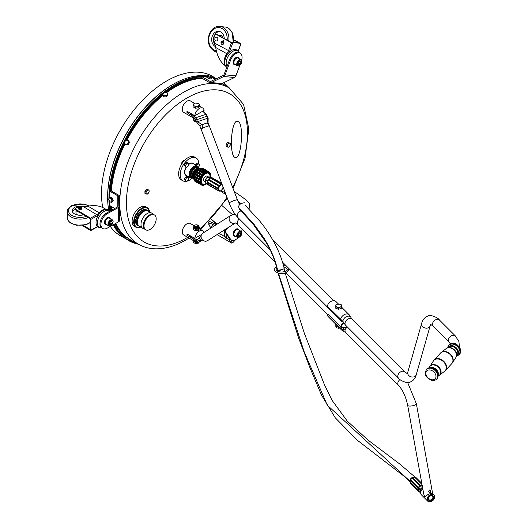<?xml version="1.0" encoding="UTF-8"?>
<svg xmlns="http://www.w3.org/2000/svg" width="528" height="528" viewBox="0 0 528 528"><rect width="100%" height="100%" fill="white"/><g stroke="black" fill="none" stroke-linecap="round" stroke-linejoin="round"><path stroke-width="0.79" d="M396.172 375.817A4.415 3.122 135 0 0 396.02 375.943L387.757 367.396M347.14 326.957L345.319 329.215L347.239 326.885M345.319 329.215A4.415 3.122 135 0 0 345.121 329.842A4.415 3.122 135 0 0 345.015 330.719A4.415 3.122 135 0 0 345.715 332.574L398.501 385.361A4.415 3.122 -45 0 1 397.802 383.506A4.415 3.122 -45 0 1 400 379.513M341.293 327.314A0.66 0.469 135 0 0 341.055 327.05L328.244 314.239A0.66 0.469 -45 0 0 327.36 315.084L340.613 328.337L342.87 329.558A1.544 1.096 -45 0 1 342.863 329.406A1.544 1.096 -45 0 1 344.705 327.664A1.544 1.096 -45 0 1 344.744 327.664M341.055 327.05A4.415 3.122 -45 0 1 343.464 322.582M327.703 307.349A4.415 3.122 135 0 0 327.551 307.474L325.34 304.986M254.819 234.458A4.415 3.122 135 0 0 254.668 234.59L252.457 232.096M209.933 177.005A6.178 3.564 120 0 0 209.986 176.174A6.178 3.564 120 0 0 208.573 173.27A6.178 3.564 120 0 0 203.861 175.091A6.178 3.564 120 0 0 201.254 181.216A6.178 3.564 120 0 0 202.402 183.955A6.178 3.564 120 0 0 206.303 183.282M202.396 183.955L202.396 183.955A6.178 3.564 -60 0 1 201.254 181.21A6.178 3.564 -60 0 1 203.854 175.091A6.178 3.564 -60 0 1 208.567 173.27L208.573 173.27M208.283 176.807L207.042 176.154A2.911 1.683 120 0 0 204.811 176.972A2.911 1.683 120 0 0 203.564 179.876A2.911 1.683 120 0 0 204.131 181.19L205.326 181.942M193.835 178.193A5.478 3.161 -60 0 1 193.637 178.101L193.868 178.233A5.478 3.161 -60 0 1 193.215 173.785A5.478 3.161 -60 0 1 196.759 169.099A5.478 3.161 -60 0 1 199.122 168.663M193.637 178.101A5.478 3.161 -60 0 1 192.799 173.705A5.478 3.161 -60 0 1 196.383 168.881A5.478 3.161 -60 0 1 199.115 168.61A5.478 3.161 -60 0 1 199.201 168.663L199.115 168.61M186.133 181.375A13.187 7.61 -60 0 1 182.912 180.807A13.187 7.61 -60 0 1 180.187 174.755A13.187 7.61 -60 0 1 185.942 161.495A13.187 7.61 -60 0 1 196.099 157.971A13.187 7.61 -60 0 1 198.832 163.977M192.06 178.273A13.187 7.61 -60 0 1 186.463 181.322M184.741 164.498A1.921 1.109 -60 0 1 184.912 164.069M184.741 178.556A1.921 1.109 -60 0 1 184.912 178.127M182.912 180.807L181.355 179.903A13.187 7.61 -60 0 1 178.622 173.857A13.187 7.61 -60 0 1 184.384 160.591A13.187 7.61 -60 0 1 194.535 157.067L196.099 157.971M193.875 178.259A5.524 3.188 -60 0 1 192.476 175.606A5.524 3.188 -60 0 1 194.99 169.943A5.524 3.188 -60 0 1 199.287 168.67M193.868 178.444A5.742 3.313 -60 0 1 193.354 178.24A5.742 3.313 -60 0 1 192.159 175.606A5.742 3.313 -60 0 1 194.674 169.831A5.742 3.313 -60 0 1 199.096 168.293A5.742 3.313 -60 0 1 199.551 168.656M154.394 214.909L153.767 214.553A8.613 4.976 120 0 0 144.54 220.717A8.613 4.976 120 0 0 145.154 229.469L145.781 229.832A8.613 4.976 120 0 0 155.014 223.667A8.613 4.976 120 0 0 154.394 214.909A8.613 4.976 120 0 0 145.16 221.074A8.613 4.976 120 0 0 145.781 229.832M141.095 227.126L136.019 227.258L134.462 226.354A11.266 6.501 -60 0 1 134.132 213.946A11.266 6.501 -60 0 1 145.002 206.527A11.266 6.501 -60 0 1 145.721 206.844L147.286 207.748A11.266 6.501 120 0 0 146.566 207.425A11.266 6.501 120 0 0 135.386 215.45A11.266 6.501 120 0 0 136.019 227.258A11.266 6.501 120 0 0 136.745 227.581M153.061 214.256L152.183 213.457A8.837 5.102 120 0 0 151.1 212.83A8.837 5.102 120 0 0 142.329 219.127A8.837 5.102 120 0 0 143.398 228.637A8.837 5.102 120 0 0 143.418 228.644L144.547 229.007M201.399 240.227A6.626 3.828 -60 0 1 196.126 242.174L183.632 234.967A6.626 3.828 -60 0 1 182.615 229.654A6.626 3.828 -60 0 1 186.945 223.813A6.626 3.828 -60 0 1 190.258 223.489L194.033 225.667M234.854 157.39L234.841 157.384C229.403 155.239 230.815 123.611 236.452 121.295L238.082 121.275C244.464 124.04 241.078 161.898 234.874 157.403C229.436 155.252 230.848 123.631 236.485 121.308L238.069 121.268M181.579 164.3A2.653 1.531 -60 0 1 181.559 163.898A2.653 1.531 -60 0 1 182.582 161.469A2.653 1.531 -60 0 1 184.47 160.505M195.347 119.097L183.632 112.332A6.626 3.828 -60 0 1 182.615 107.026A6.626 3.828 -60 0 1 186.945 101.185A6.626 3.828 -60 0 1 190.258 100.855L194.548 103.33M226.736 143.682A1.921 1.109 -60 0 1 227.02 143.332M145.523 190.568A1.921 1.109 -60 0 1 145.807 190.219M199.135 164.366L199.135 166.175A2.211 1.274 120 0 0 199.135 164.366A2.211 1.274 120 0 0 197.782 164.248L198.548 163.647L199.135 164.366M198.515 167.224A2.211 1.274 120 0 0 199.135 166.175L198.535 167.264M196.429 165.931L196.746 164.69L197.782 164.248A2.211 1.274 120 0 0 196.594 165.574M195.479 164.934L195.789 164.135L196.746 164.69M195.789 164.135L197.591 163.099L198.548 163.647M187.242 180.972L186.199 181.408L185.889 180.847A2.211 1.274 120 0 0 187.242 180.972A2.211 1.274 120 0 0 188.595 179.289L187.242 180.972M185.302 180.127L185.889 179.045A2.211 1.274 120 0 0 185.889 180.847L184.345 179.579L185.249 177.25L187.051 176.213L188.008 176.761L188.905 178.042L188.595 179.289A2.211 1.274 120 0 0 188.595 177.487A2.211 1.274 120 0 0 187.242 177.362A2.211 1.274 120 0 0 185.889 179.045L186.199 177.804L188.008 176.761M184.345 179.579L186.199 181.408M185.249 177.25L186.199 177.804M185.889 164.987L186.199 163.746L187.242 163.304A2.211 1.274 120 0 0 185.889 164.987A2.211 1.274 120 0 0 185.889 166.795L185.302 166.069L185.889 164.987M188.008 162.703L188.595 163.429A2.211 1.274 120 0 0 187.242 163.304L188.008 162.703L187.051 162.155L185.249 163.198L186.199 163.746M188.905 163.99L188.595 165.231A2.211 1.274 120 0 0 188.595 163.429L188.905 163.99M187.242 166.914L186.199 167.356L185.889 166.795A2.211 1.274 120 0 0 187.242 166.914A2.211 1.274 120 0 0 188.595 165.231L187.242 166.914M185.302 166.069L184.345 165.521L186.199 167.356M184.345 165.521L185.249 163.198M144.936 191.301L146.494 189.361L147.451 189.908L145.886 191.855L144.936 191.301L144.936 193.387L147.451 194.08L149.008 192.133L149.153 191.176L149.008 190.047L147.451 189.908M146.494 189.361L149.008 190.047M145.886 191.855L145.886 193.941M149.153 191.176A2.211 1.274 120 0 0 147.589 190.271A2.211 1.274 120 0 0 146.025 192.977A2.211 1.274 120 0 0 147.589 193.875A2.211 1.274 120 0 0 149.153 191.176M226.149 144.415L227.707 142.474L228.664 143.022L227.099 144.969L226.149 144.415L226.149 146.5L228.664 147.187L230.221 145.246L230.366 144.283L230.221 143.161L228.664 143.022M227.707 142.474L230.221 143.161M227.099 144.969L227.099 147.048M230.366 144.283A2.211 1.274 120 0 0 228.802 143.385A2.211 1.274 120 0 0 227.238 146.091A2.211 1.274 120 0 0 228.802 146.989A2.211 1.274 120 0 0 230.366 144.283M197.116 224.935A2.561 1.478 180 0 1 198.878 226.34A2.561 1.478 180 0 1 197.294 227.707A2.561 1.478 180 0 1 194.502 227.383A2.561 1.478 180 0 1 193.756 226.34A2.561 1.478 180 0 1 195.518 224.935M194.594 226.116A1.769 1.023 0 0 0 194.548 226.34A1.769 1.023 0 0 0 195.07 227.06A1.769 1.023 0 0 0 196.99 227.284A1.769 1.023 0 0 0 198.086 226.34A1.769 1.023 0 0 0 198.04 226.116M198.878 226.34L198.878 227.238A2.561 1.478 180 0 1 197.294 228.611A2.561 1.478 180 0 1 194.502 228.287A2.561 1.478 180 0 1 193.756 227.238L193.756 226.34M198.878 226.565L199.518 227.099L198.66 228.947L195.459 229.442L193.116 228.089L193.974 226.241M193.116 228.089L193.116 229.363L195.459 230.716L198.66 230.221L199.518 228.373L199.518 227.099M195.459 230.716L195.459 229.442M198.66 230.221L198.66 228.947M193.756 120.074L193.756 120.298A2.561 1.478 0 0 0 196.482 121.777M195.617 119.559L193.116 118.265L193.116 119.539L196.159 120.925M193.116 118.265L193.241 117.883M195.459 119.618L195.459 120.892M195.202 225.106A1.769 1.023 0 0 0 195.07 225.172A1.769 1.023 0 0 0 195.05 225.179A1.769 1.023 0 0 0 194.548 225.892A1.769 1.023 0 0 0 195.65 226.842A1.769 1.023 0 0 0 197.578 226.611A1.769 1.023 0 0 0 198.086 225.892A1.769 1.023 0 0 0 197.564 225.172A1.769 1.023 0 0 0 197.432 225.106M197.34 226.195A1.426 0.825 180 0 1 195.314 226.202A1.426 0.825 180 0 1 195.307 225.034A1.426 0.825 180 0 1 197.327 225.034A1.426 0.825 180 0 1 197.34 226.195M193.241 240.511L193.123 242.266L195.492 243.599L198.686 243.085L199.267 241.943M193.123 240.781L195.492 242.114L195.492 243.599M198.686 242.213L198.686 243.085M195.492 242.114L195.908 242.048M194.251 241.098A2.521 1.452 0 0 0 194.872 241.454M195.518 121.704A1.426 0.825 0 0 0 196.508 121.836M197.063 106.286L195.459 106.742L194.284 105.857A2.871 1.657 0 0 0 197.063 106.286A2.871 1.657 0 0 0 199.089 105.112L198.66 106.247L197.063 106.286M193.116 105.389L193.545 104.254A2.871 1.657 0 0 0 194.284 105.857L193.116 105.389L193.116 106.874L195.459 108.227L195.459 106.742M193.974 103.541L195.571 103.079A2.871 1.657 0 0 0 193.545 104.254L193.974 103.541M198.35 103.508L199.518 104.399L199.089 105.112A2.871 1.657 0 0 0 198.35 103.508A2.871 1.657 0 0 0 195.571 103.079L198.35 103.508M198.66 106.247L198.66 107.732L199.518 105.884L199.518 104.399M198.66 107.732L195.459 108.227M197.168 107.963A2.521 1.452 180 0 1 196.766 108.022M194.858 174.009L195.043 173.369M210.52 176.966L210.573 176.867A7.128 4.112 120 0 0 210.652 175.969L210.52 175.646M210.52 175.732L210.388 174.986A6.844 3.953 -60 0 1 210.454 176.081L210.316 177.17M210.573 176.867L210.382 176.926A6.844 3.953 -60 0 1 210.335 177.217M210.428 175.105A7.069 4.079 120 0 1 210.454 175.547L210.52 175.778M206.474 183.665L207.068 183.249M203.504 185.064L203.947 184.899A6.844 3.953 -60 0 1 203.056 184.912L203.623 185.414L204.62 184.734A6.844 3.953 -60 0 0 205.603 184.292L205.247 184.556M204.646 184.925L205.326 184.516M205.366 184.49L205.135 184.549A7.069 4.079 120 0 1 204.739 184.727M205.28 184.708L205.59 184.523A7.128 4.112 120 0 0 206.336 184.034L206.296 183.83A6.844 3.953 -60 0 0 206.705 183.513M201.551 184.741L195.842 181.922L201.848 185.222L202.871 185.216M203.056 184.912L202.495 185.394L203.009 185.156M203.696 185.031L203.445 185.044A7.069 4.079 120 0 1 203.148 185.051M202.244 184.8L201.848 185.222L202.495 184.76A6.844 3.953 -60 0 1 201.808 184.338L201.505 184.675M194.515 180.253L194.641 180.939L200.66 184.259L201.241 184.1A7.128 4.112 120 0 0 201.656 184.576L201.821 184.536M201.656 184.576L201.109 184.76L195.096 181.46L201.109 184.76A7.57 4.369 120 0 1 200.66 184.259L194.482 180.299L200.528 183.48M201.201 183.83L200.977 183.737A7.069 4.079 120 0 1 200.818 183.414L200.95 183.328M200.924 183.711L201.419 183.896A6.844 3.953 -60 0 1 201.016 183.084L200.614 183.407M200.548 181.507L200.779 181.295A6.844 3.953 -60 0 0 200.845 182.398L200.653 182.543A7.128 4.112 120 0 0 200.831 183.269L200.224 183.381L194.198 180.055A7.715 4.455 120 0 1 194 179.249L193.928 178.655L200.442 182.061L194.06 178.378L194 179.249L200.033 182.596L200.845 182.398L200.442 182.061M200.303 181.553L193.928 178.048L193.901 177.335L193.974 178.154L200.402 181.546M200.416 181.625L200.468 181.652A7.069 4.079 120 0 0 200.495 182.094L200.686 182.239M194.403 175.864L194.251 175.23L194.403 175.864L200.429 179.269L201.122 179.197A6.844 3.953 -60 0 0 200.851 180.451L200.66 180.517A7.128 4.112 120 0 0 200.581 181.414L199.96 181.408A7.57 4.369 120 0 1 200.046 180.444L200.851 180.451L200.607 180.028L194.179 176.312L200.554 179.995M194.06 178.378L194 179.249L193.974 178.431M200.363 183.421L200.224 183.381A7.57 4.369 120 0 1 200.033 182.596L200.356 182.351M194.924 176.18L200.653 179.355M200.666 179.494L194.311 175.679A7.715 4.455 120 0 1 194.674 174.623L194.667 174.253L201.254 177.758L194.878 174.075L194.674 174.623L200.693 178.061L201.432 178.292L201.254 177.758M200.759 180.22L200.607 180.028A7.069 4.079 120 0 1 200.719 179.52L200.93 179.441M195.129 173.375L201.538 177.283L202.013 177.038A6.844 3.953 -60 0 0 201.432 178.292L201.267 178.266A7.128 4.112 120 0 0 200.937 179.23L200.343 179.091A7.57 4.369 120 0 1 200.693 178.061L194.891 174.431M194.179 176.312L194.198 176.801L200.231 180.193L194.014 177.052A7.715 4.455 120 0 0 193.928 178.048M202.574 175.883L195.934 171.877L194.99 173.026L195.109 173.573M195.043 173.309L194.99 173.481A7.069 4.079 -60 0 0 194.74 174.022L194.674 174.623M201.511 177.038L195.136 173.065L201.491 177.032M201.419 178.009L201.307 177.791A7.069 4.079 120 0 1 201.538 177.283L201.775 177.23M202.785 175.177L196.456 171.217L202.785 175.177L203.339 175.072A6.844 3.953 -60 0 0 202.514 176.18L202.396 176.075A7.128 4.112 120 0 0 201.861 176.979L201.32 176.702A7.57 4.369 120 0 1 201.894 175.732L195.901 172.247A7.715 4.455 120 0 0 195.307 173.243M197.545 170.214L203.669 173.679L197.71 170.161L197.102 170.405L197.545 170.214A7.715 4.455 120 0 0 196.799 171.032L196.403 171.494M196.39 171.178L196.291 171.402A7.069 4.079 -60 0 0 195.934 171.877L195.829 172.003M202.877 174.926L196.799 171.032M202.455 175.619L202.508 175.652A7.069 4.079 120 0 1 202.838 175.204L203.082 175.19M204.395 173.501L198.139 169.541L204.937 173.547A6.844 3.953 -60 0 0 203.98 174.379L203.914 174.194A7.128 4.112 120 0 0 203.24 174.933L202.778 174.53A7.57 4.369 120 0 1 203.511 173.732L197.353 170.128M198.759 169.118L199.412 168.769A7.715 4.455 120 0 0 198.594 169.31L198.02 169.818M198.462 169.594L204.541 172.841A7.57 4.369 120 0 1 205.339 172.313L199.412 168.769L205.643 172.854A7.128 4.112 120 0 0 204.897 173.342L198.594 169.31L197.908 169.732A6.851 3.953 120 0 0 197.465 170.062M198.059 169.58L198.594 169.31L198.059 169.58M204.098 174.088L204.065 173.864A7.069 4.079 120 0 1 204.448 173.534L204.692 173.573M206.131 172.445L199.756 168.762L206.184 172.471L206.402 171.831L200.488 168.28L199.756 168.762M200.072 168.214L201.28 168.089A7.715 4.455 120 0 0 200.488 168.28L199.848 168.491M205.795 172.847L205.451 172.306L205.636 173.092A6.844 3.953 -60 0 1 206.613 172.643L206.342 172.227M205.689 172.636L205.788 172.649A7.069 4.079 120 0 1 206.184 172.471L206.408 172.57M200.488 168.28L199.742 168.67L200.488 168.28M207.372 171.976L207.365 172.22A7.128 4.112 120 0 0 206.653 172.399L206.402 171.831A7.57 4.369 120 0 1 207.167 171.646L207.286 172.478A6.844 3.953 -60 0 1 208.177 172.465L208.124 171.633L202.191 168.043L201.373 168.3M207.418 171.91L201.604 168.26M202.686 168.168L202.91 168.247A7.715 4.455 120 0 0 202.25 168.076L201.518 168.234M207.781 172.121L208.124 171.633A7.57 4.369 120 0 1 208.771 171.805L208.745 172.616A6.844 3.953 -60 0 1 209.425 173.039L209.517 172.26L208.85 171.857L209.557 172.293L210.177 173.89M208.89 172.194L208.877 172.366A7.128 4.112 120 0 0 208.276 172.214L208.019 171.963M207.471 172.306L207.471 172.154A7.069 4.079 120 0 1 207.834 172.148L208.025 172.3M202.25 168.076L201.307 168.491M207.418 172.141L207.266 171.732M209.167 172.59L208.963 172.24M208.91 172.385L208.798 171.818M210.157 173.831L209.972 173.389L210.507 173.785L210.566 174.92M209.986 173.184L209.821 173.488A6.844 3.953 -60 0 1 210.217 174.293L210.276 173.778M209.946 173.461L209.966 173.507A7.069 4.079 120 0 1 210.104 173.785L210.21 174.009M210.408 174.108L210.395 173.646L210.408 174.108A7.128 4.112 120 0 1 210.586 174.841L210.586 174.425L210.586 174.841M209.821 173.488L209.959 172.768L209.992 173.342M194.443 180.767L194.641 180.939A7.715 4.455 120 0 0 195.096 181.46L194.41 180.074M210.652 175.969L210.659 175.613M211.154 177.692L209.979 177.012L207.933 176.827A3.709 2.145 120 0 0 207.636 176.999L205.59 179.546A3.709 2.145 120 0 0 205.438 179.929L205.438 182.655A3.709 2.145 120 0 0 205.59 182.866L207.524 183.982M207.623 181.322L205.438 179.929M207.596 181.17A3.709 2.145 -60 0 1 207.742 180.794L207.893 180.668M205.59 179.546L207.742 180.794M205.438 182.655L207.464 183.823M209.755 178.312L207.636 176.999M207.933 176.827L210.085 178.075M212.566 178.108A0.587 0.337 120 0 0 212.223 177.916A3.973 2.297 120 0 0 212.131 177.863A3.973 2.297 120 0 0 210.85 177.758A0.587 0.337 120 0 0 210.269 177.989A3.973 2.297 120 0 0 208.712 179.335A0.587 0.337 120 0 0 208.25 180.008A3.973 2.297 120 0 0 207.425 182.068A0.587 0.337 120 0 0 207.339 182.78A3.973 2.297 120 0 0 207.728 184.351A0.587 0.337 120 0 0 208.072 184.694M208.25 180.008L219.021 186.226A3.973 2.297 120 0 0 218.196 188.291L207.425 182.068M207.339 182.78L218.117 189.004A3.973 2.297 120 0 0 218.506 190.575L207.728 184.351M218.506 190.575A0.587 0.337 120 0 0 218.849 190.912A3.973 2.297 120 0 0 218.935 190.971A3.973 2.297 120 0 0 220.222 191.07A0.587 0.337 120 0 0 220.691 190.964M221.542 183.935L210.844 177.758M221.899 183.916A3.973 2.297 120 0 0 221.621 183.975A0.587 0.337 120 0 0 221.047 184.213A3.973 2.297 120 0 0 219.49 185.559L208.712 179.335M210.269 177.989L221.047 184.213M219.49 185.559A0.587 0.337 120 0 0 219.021 186.226M218.196 188.291A0.587 0.337 120 0 0 218.117 189.004M222.209 184.741A3.095 1.782 120 0 0 219.133 187.11A3.095 1.782 120 0 0 218.737 188.786A3.095 1.782 120 0 0 219.377 190.205L221.714 191.552M414.902 477.22A3.531 2.501 135 0 0 412.46 477.352A3.531 2.501 135 0 0 409.834 481.081A3.531 2.501 135 0 0 410.078 482.13A3.531 2.501 135 0 0 410.131 482.229M284.024 268.745L282.414 269.551L277.444 270.343C275.108 260.7 271.511 251.665 266.653 243.25L252.681 223.522L243.17 213.338C240.603 211.015 239.171 209.108 238.874 207.603C237.448 203.729 244.952 202.132 245.104 203.049M284.869 271.57L284.249 268.811C280.962 253.447 271.828 235.554 259.545 220.843L245.441 205.544M223.146 187.209L221.595 190.74L222.38 192.41M419.272 491.687A3.973 2.812 -45 0 1 418.361 491.159A3.973 2.812 -45 0 1 418.037 490.73A0.587 0.416 -45 0 1 417.813 490.169A3.973 2.812 -45 0 1 417.952 488.275A0.587 0.416 -45 0 1 418.268 487.568A3.973 2.812 -45 0 1 419.753 485.859A0.587 0.416 -45 0 1 420.433 485.423A3.973 2.812 -45 0 1 422.09 484.909M417.813 490.169L410.19 482.546A3.973 2.812 -45 0 1 410.335 480.652L417.952 488.275M418.268 487.568L410.652 479.945A3.973 2.812 -45 0 1 412.137 478.243L419.753 485.859M420.433 485.423L412.81 477.8A3.973 2.812 -45 0 1 414.77 477.286L422.024 484.532M415.45 477.385A3.973 2.812 -45 0 1 416.368 477.913L421.806 483.358M421.898 483.866L415.404 477.371A0.587 0.416 -45 0 0 415.338 477.272L421.892 483.826M418.361 491.159L410.744 483.536A3.973 2.812 -45 0 1 410.639 483.417M410.414 483.107A0.587 0.416 -45 0 1 410.19 482.546M414.77 477.286A0.587 0.416 -45 0 1 415.338 477.272M412.137 478.243A0.587 0.416 -45 0 1 412.81 477.8M410.335 480.652A0.587 0.416 -45 0 1 410.652 479.945M420.671 492.73L420.156 492.571A3.709 2.627 -45 0 1 419.978 492.334L419.978 489.608A3.709 2.627 -45 0 1 420.156 489.251L422.664 487.054M420.156 492.571L418.631 491.047A3.709 2.627 135 0 1 418.453 490.816L419.978 492.334M422.189 485.476L421.502 485.404L422.327 486.235M421.502 485.404A3.709 2.627 135 0 0 421.139 485.529L418.631 487.727A3.709 2.627 135 0 0 418.453 488.083L418.453 490.816M422.44 486.823L421.139 485.529M418.631 487.727L420.156 489.251M419.978 489.608L418.453 488.083M336.118 326.561L336.118 326.68A2.561 1.478 -0 0 0 339.636 328.053M336.844 325.261L335.808 325.109L335.808 326.383L338.903 327.32M335.808 325.109L335.808 324.225M337.88 328.086A1.426 0.825 -0 0 0 339.478 328.086M340.118 304.22L341.55 304.907L341.55 305.653A2.871 1.657 -0 0 0 340.118 304.22A2.871 1.657 -0 0 0 337.247 304.22L340.118 304.22M341.55 306.821L340.118 307.091A2.871 1.657 -0 0 0 341.55 305.653L341.55 308.306L338.679 309.263L335.808 308.306L335.808 304.907L337.247 304.22A2.871 1.657 -0 0 0 335.808 305.653A2.871 1.657 -0 0 0 337.247 307.091A2.871 1.657 -0 0 0 340.118 307.091L338.679 307.778L335.808 306.821M338.679 309.263L338.679 307.778M342.976 322.027A4.415 3.122 -45 0 1 341.741 321.38A4.415 3.122 -45 0 1 341.108 320.186M341.141 319.876A0.66 0.469 -45 0 1 340.613 319.407A5.524 3.907 -45 0 1 344.296 314.629A5.524 3.907 -45 0 1 349.213 314.794A5.524 3.907 -45 0 1 349.622 315.322A5.524 3.907 -45 0 1 349.642 315.355M327.36 306.161L342.87 321.394L345.121 324.311A4.415 3.122 135 0 0 345.312 324.812L343.068 322.106A1.544 1.096 -45 0 0 343.108 322.159L327.452 306.544A0.66 0.469 -45 0 1 327.36 306.161A5.524 3.907 -45 0 1 331.049 301.376A5.524 3.907 -45 0 1 335.96 301.547L338.389 303.976M343.068 322.106A1.544 1.096 -45 0 1 342.863 321.539A1.544 1.096 -45 0 1 342.87 321.394A4.871 3.445 -45 0 1 346.309 316.694A4.871 3.445 -45 0 1 350.863 317.341A4.871 3.445 -45 0 1 350.909 317.414A4.871 3.445 -45 0 1 350.922 317.44L352.209 319.4A4.415 3.122 135 0 0 351.965 319.11A4.415 3.122 135 0 0 347.266 319.473A4.415 3.122 135 0 0 345.121 324.311M345.312 324.812L345.563 325.182M341.926 330.231A5.524 3.907 -45 0 1 341.887 330.205A5.524 3.907 -45 0 1 341.398 329.822A5.524 3.907 -45 0 1 340.613 328.337A0.66 0.469 -45 0 1 341.642 327.578M341.398 329.822L328.152 316.569A5.524 3.907 -45 0 1 327.36 315.084M346.058 332.851L344.111 331.617A4.871 3.445 -45 0 1 344.045 331.577A4.871 3.445 -45 0 1 342.87 329.558L345.121 329.842M346.843 327.037L344.718 327.664A1.544 1.096 -45 0 1 344.718 327.664L341.392 327.472M398.501 385.361C402.758 389.948 405.814 396.594 407.669 405.313L423.733 493.964L424.71 496.98C427.621 494.386 430.234 493.218 432.551 493.475L434.016 494.941A4.415 3.122 135 0 0 429.733 495.013A4.415 3.122 135 0 0 427.066 499.336A4.415 3.122 135 0 0 427.766 501.184A4.415 3.122 135 0 0 433.099 500.273A4.415 3.122 135 0 0 434.016 494.941M430.505 490.948L430.247 492.433L429.271 492.611L428.69 491.555L429.99 489.925L430.505 490.948L429.825 489.878M429.007 490.156L430.294 491.225M429.119 492.532L430.175 491.964L430.181 490.816M428.525 498.617A2.528 1.789 -45 0 1 430.049 496.142A2.528 1.789 -45 0 1 432.505 496.102A2.528 1.789 -45 0 1 431.977 499.151A2.528 1.789 -45 0 1 428.927 499.673A2.528 1.789 -45 0 1 428.525 498.617M428.314 499.072A3.102 2.191 135 0 0 432.346 499.917A3.102 2.191 135 0 0 432.346 495.535A3.102 2.191 135 0 0 428.314 499.072M427.766 501.184L421.364 494.782A4.415 3.122 -45 0 1 420.664 492.934A4.415 3.122 -45 0 1 422.822 488.961M427.37 499.382A4.198 2.97 -45 0 1 432.821 494.597A4.198 2.97 -45 0 1 432.821 500.537A4.198 2.97 -45 0 1 427.37 499.382M187.935 234.439A25.291 14.599 0 0 0 186.978 235.323L186.978 233.884L194.799 238.399L201.584 234.478M192.628 238.59L186.978 235.323M194.799 238.399A6.626 3.828 -60 0 1 199.439 231.026A6.626 3.828 -60 0 1 202.752 230.703A6.626 3.828 -60 0 1 203.973 232.445M196.126 242.174A6.626 3.828 -60 0 1 195.169 241.124M128.152 141.055A2.211 1.795 -68.6 0 0 126.595 140.158A2.211 1.795 -68.6 0 0 124.945 141.405A2.211 1.795 -68.6 0 0 124.852 143.55A2.211 1.795 -68.6 0 0 126.416 144.454A2.211 1.795 -68.6 0 0 128.066 143.207A2.211 1.795 -68.6 0 0 128.152 141.055L128.753 142.118L127.591 144.382L125.453 144.613L124.469 142.58L125.631 140.309L127.769 140.078L128.152 141.055M127.769 140.078L128.502 140.369L129.485 142.402L128.324 144.665L125.453 144.613M128.324 144.665L127.591 144.382M129.485 142.402L128.753 142.118M233.666 39.739L240.808 43.666M216.289 34.551A2.211 1.742 95.1 0 1 216.843 34.723L217.384 34.769A2.211 1.742 -84.9 0 0 216.83 34.597L216.289 34.551A2.211 1.742 95.1 0 0 214.46 36.062L213.774 38.405A2.211 1.742 -84.9 0 0 213.781 39.983L215.701 47.5C217.041 55.79 220.123 61.783 224.948 65.479L225.403 65.723M216.843 34.723L231.488 42.775L228.512 50.794A7.069 4.105 -61.2 0 1 226.954 53.684A9.28 5.392 118.8 0 0 225.265 65.432M229.198 52.325A7.953 4.62 118.8 0 0 229.68 51.19L232.709 43.032L231.488 42.775M217.384 34.769L232.016 42.808M232.709 43.032A42.887 24.915 -61.2 0 1 240.827 43.758L238.069 51.176M240.827 43.679L240.827 43.679A42.887 24.915 118.8 0 0 231.667 42.86L231.667 42.86M233.66 39.983L239.626 43.263M215.371 45.335A7.953 6.27 95.1 0 1 213.873 36.841A7.953 6.27 95.1 0 1 219.556 31.475M215.615 46.715A7.953 6.27 95.1 0 1 215.266 46.537A7.953 6.27 95.1 0 1 211.933 37.369A7.953 6.27 95.1 0 1 218.684 31.317A7.953 6.27 95.1 0 1 220.691 31.937A7.953 6.27 95.1 0 1 224.255 38.544M219.516 35.937A4.198 3.307 95.1 0 0 218.731 35.323A4.198 3.307 95.1 0 0 217.833 35.013L220.11 35.211A4.198 3.307 95.1 0 1 221.166 35.541A4.198 3.307 95.1 0 1 222.849 37.772M239.29 52.694L237.079 50.305A9.94 5.775 118.8 0 0 235.079 49.474A9.94 5.775 118.8 0 0 226.116 56.826A9.94 5.775 118.8 0 0 226.796 67.247M214.988 38.339A1.914 1.511 95.1 0 1 215.358 37.712A1.914 1.511 95.1 0 1 217.523 37.811A1.914 1.511 95.1 0 1 217.279 40.55A1.914 1.511 95.1 0 1 215.127 40.273A1.914 1.511 95.1 0 1 214.988 38.339M221.872 42.761L220.955 42.352L220.961 41.87L221.978 42.431L221.806 42.755M222.116 42.504L221.819 43.646L222.05 42.464M222.545 42.22L222.743 41.059L222.149 42.194L222.796 41.092M223.582 41.164L223.747 41.758L223.872 41.098M223.747 41.758L223.648 41.171M223.403 43.679L223.199 44.279L223.403 43.679M223.199 44.279L223.43 43.633M223.423 41.144L223.509 40.808L222.842 40.834L223.232 40.537L223.41 41.144L223.291 40.715M222.842 40.834L223.073 40.451M223.78 43.078L223.648 42.662L223.747 43.481L223.377 43.395L223.681 42.649M224.063 41.956L223.793 42.372M223.964 42.504L223.964 42.042M223.76 42.517L223.826 41.936M221.014 41.732L222.031 42.293L221.12 41.633M221.991 44.141L221.714 43.831L222.09 44.167L221.562 44.24L222.057 44.147L221.707 43.844M222.017 44.352L221.588 44.147M222.598 44.359L222.75 44.015M222.314 43.996L222.281 44.451L222.394 44.009M222.281 44.451L222.374 43.996M221.192 41.243L222.136 41.54L222.13 42.022L221.113 41.461L221.476 41.144M221.747 42.761L221.021 41.903M221.852 43.633L222.182 42.511M223.641 43.421L223.595 42.999M222.037 42.266L221.08 41.738M222.136 41.996L221.113 41.461M217.081 234.604L231.488 243.025A0.884 0.706 -34.5 0 0 231.667 243.098L232.709 242.794L230.439 239.494M235.528 239.712A42.887 24.169 -59.7 0 1 232.709 242.794M213.814 226.215A7.953 1.683 -141.2 0 0 211.781 225.931A7.953 1.683 -141.2 0 0 212.104 227.291M224.961 231.95A9.94 5.603 120.3 0 0 227.291 238.814L230.498 239.494M75.616 208.758L75.616 209.477A2.211 1.274 0 0 0 76.237 210.362L76.237 209.642A2.211 1.274 180 0 1 75.616 208.758A2.211 1.274 180 0 1 76.435 207.761L78.355 206.864A2.211 1.274 0 0 1 79.86 206.587L83.444 206.692L96.782 214.665L90.499 218.17A0.884 0.502 60.9 0 1 90.651 218.282L91.007 219.318L97.396 215.754A7.953 4.673 120.9 0 0 98.399 215.094M76.237 209.642L90.499 218.17M81.926 208.402A1.769 1.023 180 0 1 81.939 208.507A1.769 1.023 180 0 1 81.398 209.24A1.769 1.023 180 0 1 79.477 209.444A1.769 1.023 180 0 1 78.401 208.507A1.769 1.023 180 0 1 78.415 208.402M106.135 209.438L103.957 208.138C99.238 205.603 93.964 204.963 88.123 206.21L83.444 206.692M82.236 225.489L90.499 230.432A0.884 0.502 60.9 0 0 90.651 230.498L91.007 230.135L90.651 230.505A42.887 25.186 120.9 0 1 90.651 218.282L90.651 218.282M83.239 225.37L90.519 229.66M97.456 226.538A7.953 4.673 120.9 0 0 97.396 226.578L91.007 230.135A42.887 25.186 -59.1 0 1 91.007 219.318M90.552 219.014L76.237 210.362M76.052 210.236A4.198 2.422 0 0 0 77.154 211.451A4.198 2.422 0 0 0 79.18 212.124M75.973 210.17L75.973 213.015A4.198 2.422 0 0 0 77.154 214.698A4.198 2.422 0 0 0 77.992 215.081M82.348 215.081A4.198 2.422 0 0 0 83.332 214.606M75.616 209.253A7.953 4.594 0 0 0 72.481 211.84M84.17 206.699A7.953 4.594 0 0 0 76.204 206.692A7.953 4.594 0 0 0 72.217 210.672A7.953 4.594 0 0 0 74.448 213.86A7.953 4.594 0 0 0 83.655 214.797M100.076 227.759A9.636 5.663 120.9 0 1 97.423 223.047A9.636 5.663 120.9 0 1 104.359 211.319A9.636 5.663 120.9 0 1 109.758 211.24L108.874 210.395A9.94 5.834 120.9 0 0 100.894 212.051A9.94 5.834 120.9 0 0 96.023 222.46A9.94 5.834 120.9 0 0 98.756 227.317L101.917 228.017M128.066 238.161C125.968 236.749 126.073 236.762 128.396 238.207M207.385 75.959A92.242 53.255 120 0 0 141.233 112.22A92.242 53.255 120 0 0 107.666 197.452A92.242 53.255 120 0 0 108.709 210.256M113.276 224.77A92.242 53.255 120 0 0 122.417 236.636L123.71 237.712L139.306 244.708M216.612 78.566L214.196 77.662A92.242 53.255 120 0 0 210.962 76.666A2.211 0.469 21.2 0 0 208.949 75.827A2.211 0.469 21.2 0 0 207.775 75.649A2.211 0.469 21.2 0 0 207.596 75.709A2.211 0.469 21.2 0 0 208.27 76.428A2.211 0.469 21.2 0 0 210.302 77.273A2.211 0.469 21.2 0 0 211.649 77.392A2.211 0.469 21.2 0 0 211.596 77.128A2.211 0.469 21.2 0 0 210.976 76.672M215.2 78.032L214.368 77.477A92.09 53.17 120 0 0 142.844 99.931A92.09 53.17 120 0 0 101.521 193.783A92.09 53.17 120 0 0 102.729 207.484M110.306 226.426A92.09 53.17 120 0 0 122.344 236.874L123.235 237.316M182.827 79.622A91.872 53.044 120 0 0 107.613 197.122A91.872 53.044 120 0 0 108.431 208.487M114.748 208.461L109.692 205.544L109.732 201.511M109.732 197.597L109.692 191.116L117.81 195.802A1.769 1.023 180 0 1 118.325 196.522L118.186 206.118A1.769 1.023 180 0 1 117.645 206.844L106.333 213.154L107.25 213.701A8.837 5.188 120.9 0 0 101.389 221.39A8.837 5.188 120.9 0 0 102.722 228.499A8.837 5.188 120.9 0 0 107.25 228.129L118.562 221.819A3.095 1.782 0 0 0 119.506 220.552L119.651 210.962A3.095 1.782 0 0 0 119.651 210.949A3.095 1.782 0 0 0 119.651 210.936L119.651 196.522A3.095 1.782 0 0 0 118.747 195.261L110.675 190.601L109.692 191.116M112.629 199.076A1.921 1.109 60 0 1 112.794 199.505M107.25 213.701L118.562 207.398A3.095 1.782 0 0 0 119.506 206.125L119.651 196.541A3.095 1.782 0 0 0 119.651 196.522M105.475 224.446A3.973 2.336 -59.1 0 1 105.211 224.327A3.973 2.336 -59.1 0 1 105.25 219.714A3.973 2.336 -59.1 0 1 109.296 217.503A3.973 2.336 -59.1 0 1 109.52 217.675M102.722 228.499L101.798 227.951A8.837 5.188 -59.1 0 1 100.472 220.843A8.837 5.188 -59.1 0 1 106.333 213.154M110.293 201.92A2.211 1.274 -120 0 0 111.646 201.802A2.211 1.274 -120 0 0 111.646 200A2.211 1.274 -120 0 0 110.293 198.317A2.211 1.274 -120 0 0 108.94 198.436A2.211 1.274 -120 0 0 108.94 200.237A2.211 1.274 -120 0 0 110.293 201.92L109.534 201.32L108.629 198.997L109.534 197.716L111.335 198.752L112.24 201.076L111.335 202.363L110.293 201.92M111.335 202.363L113.19 200.528L112.286 198.205L110.484 197.162L109.534 197.716M113.19 200.528L112.24 201.076M112.286 198.205L111.335 198.752M110.477 218.724A3.973 2.336 120.9 0 0 109.784 217.793A3.973 2.336 120.9 0 0 105.739 220.011A3.973 2.336 120.9 0 0 105.706 224.624A3.973 2.336 120.9 0 0 106.847 224.789M113.038 221.727A3.531 2.072 120.9 0 0 112.319 219.826L113.17 221.707C111.632 225.601 110.141 226.994 108.695 225.892L105.93 224.242A3.531 2.072 -59.1 0 1 105.402 221.397A3.531 2.072 -59.1 0 1 107.745 218.321A3.531 2.072 -59.1 0 1 109.56 218.176L112.319 219.826A3.531 2.072 120.9 0 0 110.504 219.971A3.531 2.072 120.9 0 0 107.963 224.275A3.531 2.072 120.9 0 0 108.695 225.892A3.531 2.072 120.9 0 0 110.504 225.746M109.56 223.318L110.748 221.305M109.342 223.859L110.081 222.011L111.547 221.192L112.279 222.222L111.547 224.077L110.081 224.895L109.342 223.859M110.009 223.159L111.547 224.077M111.032 221.476L112.279 222.222M223.793 230.353A1.769 0.376 38.8 0 1 224.162 230.789L229.522 238.583L230.472 239.138A8.837 4.976 120.3 0 0 231.422 240.029A8.837 4.976 120.3 0 0 238.181 237.607M211.141 219.41L216.823 224.308M232.459 214.632L222.242 205.821M217.074 224.149L211.339 219.206M230.472 239.138L225.106 231.337A3.095 0.653 -141.2 0 0 224.057 230.182M241.54 231.851A8.837 4.976 120.3 0 0 242.068 228.928M234.142 235.957A3.973 2.237 -59.7 0 1 233.871 235.838A3.973 2.237 -59.7 0 1 233.944 231.277A3.973 2.237 -59.7 0 1 237.884 228.974A3.973 2.237 -59.7 0 1 238.121 229.152M231.422 240.029L230.479 239.481A8.837 4.976 -59.7 0 1 229.522 238.583M239.052 230.168A3.973 2.237 120.3 0 0 238.821 229.673A3.973 2.237 120.3 0 0 238.392 229.264A3.973 2.237 120.3 0 0 234.452 231.568A3.973 2.237 120.3 0 0 234.379 236.135A3.973 2.237 120.3 0 0 235.488 236.267M241.382 231.667A3.531 1.993 120.3 0 0 241.006 231.304C242.207 232.769 242.075 234.392 240.616 236.168L237.435 237.409L234.597 235.752A3.531 1.993 -59.7 0 1 234.221 235.389A3.531 1.993 -59.7 0 1 234.907 231.31A3.531 1.993 -59.7 0 1 238.168 229.647L241.006 231.304A3.531 1.993 120.3 0 0 237.745 232.967A3.531 1.993 120.3 0 0 237.052 237.052A3.531 1.993 120.3 0 0 237.435 237.409A3.531 1.993 120.3 0 0 239.257 237.171M238.359 234.736L238.999 233.435M240.233 235.554L238.801 236.392L238.102 235.382L238.841 233.528L240.266 232.69L240.966 233.699L240.233 235.554L238.656 234.63M239.752 232.993L240.966 233.699M241.613 60.41A8.837 5.135 118.8 0 0 240.134 53.163A8.837 5.135 118.8 0 0 230.472 60.416L225.106 74.857A3.095 2.442 95.1 0 1 223.694 76.52L211.273 82.559A3.095 2.442 95.1 0 1 210.203 82.764A3.095 2.442 95.1 0 1 209.385 82.507L201.313 77.84L201.736 76.606L206.91 77.088M211.748 77.517L215.345 79.187M201.736 76.606L209.854 81.299A1.769 1.393 -84.9 0 0 210.322 81.444A1.769 1.393 -84.9 0 0 210.936 81.332L223.351 75.286A1.769 1.393 -84.9 0 0 224.162 74.336L229.522 59.902A8.837 5.135 -61.2 0 1 239.191 52.642L240.134 53.163M210.659 78.936A1.921 0.409 -158.8 0 1 210.355 78.943A1.921 0.409 -158.8 0 1 208.448 78.368A1.921 0.409 -158.8 0 1 207.207 77.543M239.771 65.465L235.924 75.821A3.095 2.442 95.1 0 1 234.511 77.484L222.097 83.53A3.095 2.442 95.1 0 1 221.027 83.734L210.203 82.764M234.227 64.495A3.973 2.31 -61.2 0 1 233.963 64.383A3.973 2.31 -61.2 0 1 233.442 60.687A3.973 2.31 -61.2 0 1 237.798 57.42A3.973 2.31 -61.2 0 1 238.036 57.585M207.596 75.709L206.824 77.319L208.626 78.362L209.101 77.128L207.299 76.091M211.807 77.372L210.877 79.002L208.626 78.362M210.877 79.002L211.358 77.774L209.101 77.128M211.649 77.392L211.358 77.774M239.012 58.595A3.973 2.31 118.8 0 0 238.3 57.697A3.973 2.31 118.8 0 0 233.95 60.964A3.973 2.31 118.8 0 0 234.465 64.66A3.973 2.31 118.8 0 0 235.607 64.786M241.692 61.466A3.531 2.053 118.8 0 0 240.92 59.644C242.609 60.298 242.141 62.297 239.521 65.637L237.514 65.835L234.683 64.277A3.531 2.053 -61.2 0 1 234.221 60.984A3.531 2.053 -61.2 0 1 238.088 58.08L240.92 59.644A3.531 2.053 118.8 0 0 240.425 59.492A3.531 2.053 118.8 0 0 237.052 62.548A3.531 2.053 118.8 0 0 237.514 65.835A3.531 2.053 118.8 0 0 239.468 65.512M238.3 63.221L239.389 61.208M239.679 61.36L240.966 62.073L240.266 63.947L238.841 64.786L238.102 63.749L238.801 61.882L240.233 61.037L240.966 62.073M238.696 63.076L240.266 63.947M125.77 236.808L128.997 238.894M129.485 239.283L125.202 236.551L124.469 237.686L128.337 240.418L124.852 238.069L127.591 239.488L128.753 240.412L128.152 240.359L128.753 240.412L129.485 239.283A90.559 52.285 120 0 0 130.357 239.791L139.022 244.55C143.715 247.111 148.863 248.53 154.48 248.8C164.591 249.19 175.085 246.246 185.955 239.963L189.05 238.095M128.324 238.359L127.591 239.488M126.185 236.993L125.453 238.121M165.726 92.704A2.211 1.478 -9.5 0 0 163.614 93.291A2.211 1.478 -9.5 0 0 163.066 94.783A2.211 1.478 -9.5 0 0 164.624 95.687A2.211 1.478 -9.5 0 0 166.736 95.093A2.211 1.478 -9.5 0 0 167.29 93.608A2.211 1.478 -9.5 0 0 165.726 92.704L166.98 92.954L167.653 94.545L165.878 95.931L163.423 95.726L162.749 94.129L164.525 92.743L165.726 92.704M167.653 94.545L167.818 95.535L166.043 96.921L165.878 95.931M166.043 96.921L163.588 96.716L162.749 94.129M163.588 96.716L163.423 95.726M203.419 111.467L204.085 111.85A6.626 3.828 -60 0 1 204.052 112.094M191.776 115.467L186.978 112.695L186.978 111.25L194.799 115.764A6.626 3.828 -60 0 1 199.439 108.398A6.626 3.828 -60 0 1 202.752 108.068A6.626 3.828 -60 0 1 204.085 110.405L194.799 115.764M187.935 111.804A25.291 14.599 0 0 0 186.978 112.695M235.409 222.994L207.557 240.629A4.415 4.013 -122.3 0 1 203.26 240.517A4.415 4.013 -122.3 0 1 202.752 240.141A4.415 4.013 -122.3 0 1 201.788 239.019A4.415 4.013 -122.3 0 1 201.109 237.184A4.415 4.013 -122.3 0 1 201.115 235.825L201.155 235.633A4.415 4.013 -122.3 0 1 202.831 233.165L230.881 215.404A4.415 4.013 -122.3 0 0 229.614 220.862A4.415 4.013 -122.3 0 0 234.808 223.252A4.415 4.013 -122.3 0 0 235.402 222.994M201.894 240.128A1.769 1.604 -122.3 0 1 201.874 240.134A1.769 1.604 -122.3 0 1 200.35 237.039L196.805 239.851A0.66 0.601 -122.3 0 1 196.977 239.758M202.052 240.082L197.446 240.992A0.66 0.601 -122.3 0 1 196.805 239.851M189.473 235.323L195.103 241.065A0.66 0.469 -45 0 1 195.571 240.055L192.713 237.191M341.788 327.492A3.755 2.653 -45 0 1 343.768 322.951M201.115 129.096A4.415 0.403 -20.8 0 1 201.062 129.063A4.415 0.403 -20.8 0 1 201.109 128.964A4.415 0.403 -20.8 0 1 201.366 128.773A4.415 0.403 -20.8 0 1 201.788 128.528A4.415 0.403 -20.8 0 1 202.752 128.06A4.415 0.403 -20.8 0 1 209.266 125.888A4.415 0.403 -20.8 0 1 209.319 125.921A4.415 0.403 -20.8 0 1 209.326 125.928L208.052 122.773L208.157 118.14L207.775 118.226L206.989 116.173L196.192 119.909M209.266 125.888L207.022 122.998L208.052 122.767M202.752 128.06L202.052 124.654L207.022 122.998L207.775 118.226L197.446 121.671L196.66 119.612A3.095 1.261 -108.4 0 0 195.571 117.784L205.9 114.338A3.095 1.261 71.6 0 1 206.989 116.173L207.332 116.127L206.989 116.173M240.847 210.923A4.415 3.122 -45 0 0 237.23 215.728A4.415 3.122 -45 0 0 237.93 217.576C234.392 213.926 231.449 209.042 229.119 202.93L201.062 129.063A4.415 0.403 -20.8 0 1 201.062 129.056L199.775 125.684L202.052 124.654L197.446 121.671L196.779 122.027M189.499 112.708L195.103 118.793A0.66 0.469 -45 0 1 195.571 117.784L191.855 114.068M440.9 352.711A7.682 5.537 42.6 0 1 441.078 352.539L446.431 348.401A6.626 4.778 42.6 0 1 452.846 349.054A6.626 4.778 42.6 0 1 456.535 355.219A6.626 4.778 42.6 0 1 456.04 357.251L452.351 362.927A7.682 5.537 42.6 0 1 452.199 363.119M446.635 348.275A6.521 4.699 42.6 0 1 446.833 348.13A6.521 4.699 42.6 0 1 453.136 348.803A6.521 4.699 42.6 0 1 456.746 354.856A6.521 4.699 42.6 0 1 456.271 356.829A6.521 4.699 42.6 0 1 456.152 357.034M441.078 352.539A7.682 5.537 42.6 0 1 448.635 352.777A7.682 5.537 42.6 0 1 453.215 360.122A7.682 5.537 42.6 0 1 452.351 362.927M433.719 360.505A7.729 5.57 42.6 0 1 433.864 360.301L440.708 352.869A7.729 5.57 42.6 0 1 448.318 353.074A7.729 5.57 42.6 0 1 452.951 360.472A7.729 5.57 42.6 0 1 452.054 363.323L445.21 370.748A7.729 5.57 42.6 0 1 445.025 370.907M433.864 360.301A7.729 5.57 42.6 0 1 441.547 359.68A7.729 5.57 42.6 0 1 446.622 367.343A7.729 5.57 42.6 0 1 445.21 370.748M429.772 366.584A6.626 4.778 42.6 0 1 429.884 366.366L433.567 360.697A7.682 5.537 42.6 0 1 441.203 360.037A7.682 5.537 42.6 0 1 446.272 367.666A7.682 5.537 42.6 0 1 444.84 371.078L439.494 375.217A6.626 4.778 42.6 0 1 439.283 375.349M429.884 366.366A6.626 4.778 42.6 0 1 436.445 365.277A6.626 4.778 42.6 0 1 441.085 371.996A6.626 4.778 42.6 0 1 439.494 375.217M429.277 367.772A6.521 4.699 42.6 0 1 429.647 366.795A6.521 4.699 42.6 0 1 436.095 365.68A6.521 4.699 42.6 0 1 440.682 372.299A6.521 4.699 42.6 0 1 439.085 375.487L438.128 376.108M235.468 222.935L237.93 224.789A4.415 3.122 -45 0 1 239.356 219.001M193.75 176.675A4.858 2.805 -60 0 1 193.637 175.738A4.858 2.805 -60 0 1 197.083 169.785A4.858 2.805 -60 0 1 198.04 169.396M198.224 169.198A4.95 2.858 120 0 0 196.97 169.653A4.95 2.858 120 0 0 193.472 175.712A4.95 2.858 120 0 0 193.703 177.032M186.866 175.771A7.022 4.052 -60 0 1 184.543 172.247A7.022 4.052 -60 0 1 186.047 167.264M188.899 164.05A7.022 4.052 -60 0 1 193.717 163.911M193.354 178.24L192.364 177.665A5.742 3.313 -60 0 1 191.169 175.032A5.742 3.313 -60 0 1 193.684 169.257A5.742 3.313 -60 0 1 198.106 167.719L199.096 168.293M192.793 177.916A5.999 3.465 -60 0 1 190.549 174.88A5.999 3.465 -60 0 1 193.763 168.28A5.999 3.465 -60 0 1 198.535 167.97M193.116 178.108A6.587 3.802 -60 0 1 189.717 174.88A6.587 3.802 -60 0 1 193.743 167.231A6.587 3.802 -60 0 1 198.858 168.155M191.935 178.187A6.844 3.953 -60 0 1 190.509 177.877A6.844 3.953 -60 0 1 190.509 169.97A6.844 3.953 -60 0 1 197.36 166.016A6.844 3.953 -60 0 1 198.343 167.092M193.136 178.114L190.509 177.877L186.206 175.388A6.844 3.953 -60 0 1 184.793 172.247A6.844 3.953 -60 0 1 186.305 167.323M188.833 164.406A6.844 3.953 -60 0 1 193.057 163.528L197.36 166.016L198.878 168.168M149.589 212.137A11.266 6.501 120 0 0 147.286 207.748L149.708 212.21M149.549 212.117A10.824 6.25 120 0 0 146.685 207.999A10.824 6.25 120 0 0 135.94 215.714A10.824 6.25 120 0 0 134.878 225.1A10.824 6.25 120 0 0 140.936 227.033M147.272 210.547A9.009 5.201 120 0 0 145.893 209.623A9.009 5.201 120 0 0 136.95 216.044A9.009 5.201 120 0 0 138.435 225.845M147.688 210.824A8.837 5.102 120 0 0 147.305 210.566L146.507 210.104A8.837 5.102 120 0 0 145.946 209.854A8.837 5.102 120 0 0 137.174 216.143A8.837 5.102 120 0 0 137.676 225.403L138.468 225.865A8.837 5.102 120 0 0 138.89 226.063M146.738 210.309A8.837 5.102 120 0 0 137.973 216.605A8.837 5.102 120 0 0 138.468 225.865L139.352 226.208A8.831 5.095 120 0 1 139.069 226.129A8.831 5.095 120 0 1 138.006 216.625A8.831 5.095 120 0 1 146.771 210.335A8.831 5.095 120 0 1 148.045 211.154L147.305 210.566A8.837 5.102 120 0 0 146.738 210.309M147.972 211.2A8.62 4.976 120 0 0 147.272 210.863A8.62 4.976 120 0 0 138.712 217.008A8.62 4.976 120 0 0 139.359 226.123M150.572 212.705L147.853 211.134A8.613 4.976 120 0 0 147.299 210.89A8.613 4.976 120 0 0 138.752 217.028A8.613 4.976 120 0 0 139.234 226.05L141.959 227.627M149.602 214.896A8.336 4.811 120 0 0 144.619 220.374A8.336 4.811 120 0 0 143.372 225.687M232.643 187.328A85.576 49.408 120 0 0 247.454 132.977A85.576 49.408 120 0 0 186.945 98.036A85.576 49.408 120 0 0 126.436 202.844A85.576 49.408 120 0 0 186.945 237.778A85.576 49.408 120 0 0 187.724 237.323M199.637 228.901A85.576 49.408 120 0 0 226.954 197.234M201.828 184.972L201.478 184.78M194.396 180.048L200.772 183.368M200.112 181.507L193.974 178.154L193.882 176.471M200.165 182.312L194.132 178.959M200.429 179.269L194.35 175.857L194.033 175.355L195.01 173.23M196.733 171.316L202.712 174.814M195.901 172.247L202.112 175.626M204.013 173.837L200.112 171.58M200.303 168.531L206.21 172.082M202.033 168.26L207.907 171.818M201.333 168.095L207.167 171.646L200.917 168.01M202.033 167.996L208.771 171.805L202.937 168.26M209.959 172.768A7.57 4.369 120 0 0 209.596 172.339M209.992 173.276A7.128 4.112 120 0 0 209.576 172.808M194.132 175.685A6.851 3.953 120 0 0 194.014 176.266M194.971 173.395A6.851 3.953 120 0 0 194.674 174.042M196.277 171.336A6.851 3.953 120 0 0 195.855 171.904M197.248 170.201L198.957 168.722L199.564 168.861M197.512 170.075A7.069 4.079 -60 0 1 197.908 169.732M196.35 171.118L197.122 170.141L197.743 170.214M202.257 175.718L196.119 172.148M194.047 176.26A7.069 4.079 -60 0 1 194.159 175.718M201.92 185.249A7.57 4.369 120 0 0 202.495 185.394M202.363 185.011A7.128 4.112 120 0 0 202.957 185.17M203.874 185.156A7.128 4.112 120 0 0 204.587 184.978M206.943 177.632A2.99 1.729 120 0 0 205.636 179.447M282.414 269.551L277.952 270.996L277.444 270.349M278.051 271.445L275.689 262.746L273.016 255.446L268.963 246.701L264.264 238.478L254.417 224.822L238.874 207.603M409.834 481.081L327.248 405.141L304.207 351.872L278.513 273.484M223.172 187.275L221.998 189.037L221.608 191.063M240.768 203.537L237.989 201.333M225.35 193.01L221.602 190.747M420.757 492.096A2.99 2.112 -45 0 1 420.512 491.132A2.99 2.112 -45 0 1 422.651 488.017M422.624 487.846A3.076 2.178 135 0 0 420.361 491.086A3.076 2.178 135 0 0 420.73 492.235M345.741 325.38L398.501 378.147C399.465 380.325 408.019 384.074 410.058 382.114C413.2 380.873 415.265 378.404 416.262 374.708A4.415 3.458 -164.1 0 1 411.068 376.834A4.415 3.458 -164.1 0 1 407.761 372.293L407.213 373.751M398.501 378.147A4.415 3.122 -45 0 1 398.231 374.497A4.415 3.122 -45 0 1 401.63 371.415A4.415 3.122 -45 0 1 404.752 371.897L407.398 373.718M416.262 374.708L430.148 325.842A4.415 3.458 -164.1 0 1 427.977 327.941A4.415 3.458 -164.1 0 1 423.278 327.169A4.415 3.458 -164.1 0 1 421.654 323.426C422.644 319.737 424.717 317.269 427.858 316.028C429.898 314.061 438.445 317.816 439.408 319.994L455.314 335.894A4.415 3.122 -45 0 0 451.031 335.966A4.415 3.122 -45 0 0 448.364 340.296A4.415 3.122 -45 0 0 449.064 342.144L433.165 326.245A4.415 3.122 -45 0 1 434.075 320.912A4.415 3.122 -45 0 1 439.408 319.994M407.669 405.313A4.415 1.34 -10.3 0 0 408.19 405.801A4.415 1.34 -10.3 0 0 413.206 405.636A4.415 1.34 -10.3 0 0 416.361 403.735L407.656 382.549M215.701 47.5L227.654 54.179M214.817 43.263L229.68 51.19M231.614 56.087A7.465 4.336 118.8 0 0 229.535 59.875M238.135 51.229A9.636 5.597 118.8 0 0 236.194 50.417A9.636 5.597 118.8 0 0 228.103 56.39A9.636 5.597 118.8 0 0 227.047 66.574M216.236 50.774A11.682 9.214 95.1 0 1 209.642 34.65A11.682 9.214 95.1 0 1 221.965 28.505A11.682 9.214 95.1 0 1 227.146 40.135M228.789 41.039A12.995 10.25 -84.9 0 0 223.106 27.364A12.995 10.25 -84.9 0 0 217.991 26.4C216.751 26.4 212.164 27.482 209.213 34.261C206.956 42.676 209.121 48.543 215.714 51.869A12.995 10.25 -84.9 0 0 216.579 52.1M217.991 26.4L226.189 27.133A12.995 10.25 95.1 0 1 227.66 27.773A12.995 10.25 95.1 0 1 233.119 42.676M228.961 239.349L231.488 243.025M224.334 231.04A9.28 5.227 120.3 0 0 225.166 236.709M226.202 233.759A9.636 5.432 120.3 0 0 227.007 238.009A9.636 5.432 120.3 0 0 228.644 239.257M211.134 227.905A11.682 2.468 38.8 0 1 209.642 226.043A11.682 2.468 38.8 0 1 214.784 225.601M216.104 224.763A12.995 2.746 -141.2 0 0 209.015 221.648M88.123 206.21L99.079 212.758A7.069 4.151 -59.1 0 1 96.782 214.665A0.884 0.502 60.9 0 1 97.396 215.754M105.785 209.464A9.28 5.452 120.9 0 0 99.079 212.758L99.726 213.286M97.396 226.578A0.884 0.502 60.9 0 1 97.211 226.981L90.895 230.498M102.782 216.361A7.465 4.382 120.9 0 0 101.125 219.133M90.235 222.413A12.995 7.504 180 0 1 70.825 222.882A12.995 7.504 180 0 1 67.241 218.407L69.069 221.786L71.036 223.318L76.309 225.238L86.038 224.743L90.222 222.697M86.335 216.401A11.682 6.745 180 0 1 71.768 215.351A11.682 6.745 180 0 1 72.052 205.814A11.682 6.745 180 0 1 88.717 206.072M67.241 218.407L67.241 210.863A12.995 7.504 0 0 0 70.825 216.81A12.995 7.504 0 0 0 88.189 217.51M78.553 207.88A1.769 1.023 0 0 0 78.401 208.296A1.769 1.023 0 0 0 79.477 209.233A1.769 1.023 0 0 0 81.398 209.029A1.769 1.023 0 0 0 81.939 208.296A1.769 1.023 0 0 0 81.781 207.88M81.259 207.332A1.637 0.944 180 0 1 81.325 207.372A1.637 0.944 180 0 1 81.305 208.718A1.637 0.944 180 0 1 79.002 208.699A1.637 0.944 180 0 1 79.015 207.372A1.637 0.944 180 0 1 79.035 207.359A1.637 0.944 180 0 1 79.081 207.332M80.962 208.256A1.142 0.66 180 0 1 79.061 207.94A1.142 0.66 180 0 1 80.487 207.148A1.142 0.66 180 0 1 80.962 208.256M81.18 208.494A1.452 0.838 0 0 0 81.2 207.293A1.452 0.838 0 0 0 79.141 207.293A1.452 0.838 0 0 0 79.134 208.481A1.452 0.838 0 0 0 81.18 208.494M233.059 188.423L245.084 158.11L248.827 128.865L243.553 104.392L229.357 88.084A90.347 52.16 120 0 0 159.548 111.573A90.347 52.16 120 0 0 119.75 202.877A90.347 52.16 120 0 0 139.022 244.55M111.494 206.58A90.559 52.285 120 0 0 111.962 210.012M115.837 223.344A90.559 52.285 120 0 0 125.816 236.735M202.297 78.408A90.559 52.285 120 0 0 166.393 92.803M163.027 95.383A90.559 52.285 120 0 0 126.911 140.125M125.011 143.854A90.559 52.285 120 0 0 111.316 190.971M110.702 206.125A91.087 52.589 120 0 0 111.276 210.395M115.21 223.694A91.087 52.589 120 0 0 125.011 236.848M129.188 239.738A91.087 52.589 120 0 0 134.904 242.293M215.78 78.243A92.525 53.42 120 0 0 211.444 76.989M207.207 76.336A92.525 53.42 120 0 0 141.702 114.002A92.525 53.42 120 0 0 108.92 198.409A92.525 53.42 120 0 0 108.92 198.469M108.94 200.231A92.525 53.42 120 0 0 109.943 211.141M113.89 224.426A92.525 53.42 120 0 0 123.71 237.712M109.732 193.288A92.09 53.17 120 0 0 109.586 197.683M109.639 201.425A92.09 53.17 120 0 0 109.732 203.412M117.81 195.802L117.81 206.738M119.651 196.541L119.651 210.962M119.506 206.125L119.506 220.552M118.562 207.398L118.562 221.819M110.814 225.568A3.095 1.815 -59.1 0 1 108.59 224.281A3.095 1.815 -59.1 0 1 110.814 220.519A3.095 1.815 -59.1 0 1 113.038 221.806A3.095 1.815 -59.1 0 1 110.814 225.568M109.903 205.663A92.09 53.17 120 0 0 110.55 210.797M114.437 224.123A92.09 53.17 120 0 0 124.476 237.692M128.363 240.425A92.09 53.17 120 0 0 138.428 244.226M225.344 85.648A91.087 52.589 120 0 0 222.446 83.358M225.106 231.337L228.083 227.634M241.428 232.188A3.095 1.742 -59.7 0 1 240.59 236.075A3.095 1.742 -59.7 0 1 237.64 236.894A3.095 1.742 -59.7 0 1 238.478 233.006A3.095 1.742 -59.7 0 1 241.428 232.188M201.703 76.831A92.09 53.17 120 0 0 109.883 191.05M201.346 77.748A91.087 52.589 120 0 0 165.31 92.684M162.829 94.598A91.087 52.589 120 0 0 126.027 140.23M124.615 143.002A91.087 52.589 120 0 0 110.596 190.634M228.782 87.734A92.09 53.17 120 0 0 223.469 82.856M216.005 78.863A92.09 53.17 120 0 0 213.279 77.992M206.983 76.903A92.09 53.17 120 0 0 203.392 76.778M210.811 81.378L209.854 81.299M222.097 83.53L211.273 82.559M234.511 77.484L223.694 76.52M235.924 75.821L225.106 74.857M229.522 59.902L230.472 60.416M237.64 62.74A3.095 1.795 -61.2 0 1 240.59 60.073A3.095 1.795 -61.2 0 1 241.428 63.083A3.095 1.795 -61.2 0 1 238.478 65.749A3.095 1.795 -61.2 0 1 237.64 62.74M197.432 240.999L196.66 241.487L199.115 240.669M195.571 241.138A0.66 0.469 -45 0 1 195.103 241.065L196.548 241.54A3.095 1.261 -108.4 0 0 196.66 241.487L195.855 241.065L196.858 239.818M196.106 240.293A1.769 0.719 71.6 0 1 195.571 240.055L197.267 239.488M202.739 111.184L205.9 114.338A0.66 0.469 -45 0 1 206.369 114.411L208.157 118.14M229.119 202.93A4.415 0.403 -20.8 0 1 229.423 202.633A4.415 0.403 -20.8 0 1 234.808 200.369A4.415 0.403 -20.8 0 1 237.376 199.795L239.534 204.626M449.064 344.751A7.069 5.095 42.6 0 1 449.17 344.639A7.069 5.095 42.6 0 1 456.166 344.454A7.069 5.095 42.6 0 1 460.607 351.338A7.069 5.095 42.6 0 1 459.565 354.215A7.069 5.095 42.6 0 1 459.459 354.321M457.981 355.384A7.069 5.095 -137.4 0 0 459.36 354.44A7.069 5.095 -137.4 0 0 460.396 351.569A7.069 5.095 -137.4 0 0 455.961 344.678A7.069 5.095 -137.4 0 0 448.958 344.863A7.069 5.095 -137.4 0 0 448.127 346.315M447.803 347.51A6.89 4.97 42.6 0 1 454.186 344.474A6.89 4.97 42.6 0 1 459.934 351.853A6.89 4.97 42.6 0 1 456.819 355.813L459.565 354.215C461.855 351.331 460.871 348.031 456.614 344.309C454.318 342.626 451.836 342.731 449.17 344.639L447.797 347.51M446.833 348.13L449.097 346.724A5.848 4.211 42.6 0 1 454.694 347.477A5.848 4.211 42.6 0 1 457.842 352.836A5.848 4.211 42.6 0 1 457.492 354.46L456.271 356.829M457.123 355.212A5.993 4.323 -137.4 0 0 458.416 352.4A5.993 4.323 -137.4 0 0 454.324 346.381A5.993 4.323 -137.4 0 0 448.371 347.153M438.154 375.329A5.848 4.211 -137.4 0 0 438.398 373.949A5.848 4.211 -137.4 0 0 435.395 368.696A5.848 4.211 -137.4 0 0 429.884 367.712M426.459 369.296A7.069 5.095 42.6 0 1 426.565 369.184L431.033 367.686A5.993 4.323 42.6 0 1 438.082 374.18L438.148 375.17A6.89 4.97 -137.4 0 0 430.043 367.706A6.89 4.97 -137.4 0 0 427.944 368.234M437.791 377.302A6.89 4.97 -137.4 0 0 438.154 375.5A6.89 4.97 -137.4 0 0 438.148 375.17L436.96 378.761A7.069 5.095 42.6 0 1 436.854 378.866M426.565 369.184A7.069 5.095 42.6 0 1 433.567 368.999A7.069 5.095 42.6 0 1 438.002 375.883A7.069 5.095 42.6 0 1 436.96 378.761L436.755 378.985A7.069 5.095 -137.4 0 0 437.791 376.108A7.069 5.095 -137.4 0 0 433.356 369.224A7.069 5.095 -137.4 0 0 426.353 369.409L426.565 369.184M436.003 376.424A5.742 4.138 42.6 0 1 430.934 379.559A5.742 4.138 42.6 0 1 425.858 373.316A5.742 4.138 42.6 0 1 430.934 370.181A5.742 4.138 42.6 0 1 436.003 376.424M272.811 239.963L333.518 300.67M237.93 224.789L275.042 261.895M286.103 272.963L327.598 314.457M198.086 226.34L198.086 225.892M194.548 226.34L194.548 225.892M205.049 184.648L206.481 183.764M203.128 185.064L203.557 185.057M201.122 184.774L201.683 184.602M193.842 177.626L193.948 179.764M194.146 175.454L193.875 176.464M196.35 171.125L195.73 172.022M200.072 168.221L198.99 168.92M195.314 173.488L201.32 176.946M221.582 183.949L210.804 177.731M221.635 183.223L212.447 177.916M218.618 190.912L207.847 184.688M415.133 477.18L399.808 464.053L368.188 440.2L347.365 421.205L332.046 400.31L324.35 384.529L304.399 333.472L285.272 273.306M410.078 482.13L404.276 476.395L356.941 439.943L335.221 417.727L321.427 394.944L309.672 367.013L298.597 337.907L278.117 273.365M277.642 271.24L277.556 270.864M222.341 192.39L225.938 194.555M238.696 202.917L240.115 203.993M234.208 191.453L246.114 199.868L249.638 204.032L249.625 207.649L249.058 208.527M248.648 208.943L249.322 208.177M410.236 483.021L417.853 490.637M237.93 217.576L270.052 249.691M282.421 262.06L341.741 321.38M341.55 307.138L349.213 314.794M350.863 317.341L349.622 315.322M407.761 372.293L421.654 323.426M430.868 324.304L430.148 325.842M433.165 326.245L430.696 324.39M344.045 331.577L341.887 330.205M416.361 403.735L432.637 493.561M351.965 319.11L404.752 371.897M341.2 327.136L341.55 327.479M199.386 228.756L202.752 230.703M240.992 43.798L238.207 51.295M215.714 51.869L216.586 52.133M226.189 27.133L229.205 28.796L232.188 32.611L233.303 42.662M215.351 37.712A2.211 2.211 0 0 0 215.127 40.273M219.087 233.33L225.271 236.947M208.501 221.971L209.365 225.786L211.094 227.931M97.687 226.736L97.211 226.981M89.291 205.953L84.031 204.032L71.412 205.742C68.35 208.032 66.957 209.735 67.241 210.863M81.939 208.507L81.2 207.293L79.141 207.293L78.401 208.507M200.66 229.489L227.344 198.257M229.357 88.084L221.951 83.589M109.784 217.793L109.296 217.503M105.706 224.624L105.211 224.327M238.392 229.264L237.884 228.974M234.379 236.135L233.871 235.838M229.634 88.255L223.879 82.658M238.3 57.697L237.798 57.42M234.465 64.66L233.963 64.383M199.399 106.135L202.752 108.068M201.069 235.97L200.277 237.098M197.38 241.012L202.336 240.108M203.26 240.517L202.25 240.101M196.548 241.54L199.234 240.649M235.026 214.137L230.881 215.404M199.782 125.684L196.594 122.054L195.103 118.793M202.99 111.038L206.369 114.411M209.326 125.928L237.376 199.795M288.757 268.402L288.71 270.395L284.797 273.464L279.424 273.702L275.128 271.451L274.322 269.346L276.349 266.125M283.239 264.858L286.004 265.643M283.741 266.746L286.532 268.105L287.133 269.326C288.895 271.603 277.365 274.012 276.091 269.326L276.85 267.953M459.452 347.015L458.918 341.51L455.314 335.894M450.292 343.761L449.064 342.144M429.106 367.805L429.647 366.795M426.353 369.409L425.205 373.355C425.878 374.979 424.756 376.735 431.165 380.153C433.838 380.708 435.699 380.318 436.755 378.985"/></g></svg>
